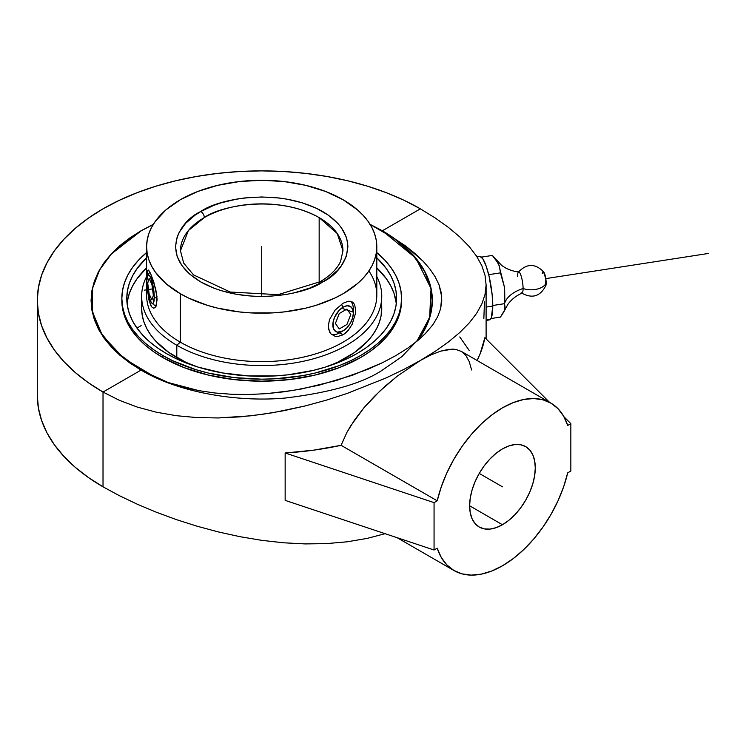 <?xml version="1.0" encoding="UTF-8"?>
<svg xmlns="http://www.w3.org/2000/svg" width="746" height="746" viewBox="0 0 746 746"><rect width="100%" height="100%" fill="white"/><g stroke="black" fill="none" stroke-linecap="round" stroke-linejoin="round"><path stroke-width="1.12" d="M153.331 224.341L141.041 230.775L111.331 253.864L99.526 269.8L92.262 288.758L91.702 308.975L99.143 330.394L115.667 351.413L141.041 370.109C181.52 394.028 241.406 402.243 285.839 397.972C330.823 392.433 363.004 383.146 382.362 370.109L401.777 356.709L418.907 338.759L430.237 315.875L431.141 288.758L415.904 258.247L382.362 230.775L370.072 224.341M518.806 271.973C512.082 271.218 506.292 268.952 501.433 265.175L492.351 255.43L481.44 257.118L492.351 255.43L498.552 263.758L504.632 287.844L504.492 303.678A37.141 21.448 180 0 1 523.086 288.515A10.696 2.257 -98.8 0 0 519.067 272.066M521.193 292.721A10.696 2.257 -98.8 0 0 523.086 288.515A15.48 8.933 0 0 0 546.156 282.995A7.432 1.567 81.2 0 1 545.736 285.867M486.103 338.898L486.103 284.879L485.04 294.437L481.841 303.967L476.545 313.488L469.178 323.009L459.788 332.502L448.449 341.948L435.272 351.291L420.38 360.458L430.936 354.947L440.448 351.198L448.738 349.324L455.741 349.398L461.457 351.469L455.741 349.398L452.402 349.119L440.448 351.198L430.936 354.947L420.38 360.458L397.376 376.068L379.984 390.932L363.955 407.754L350.573 426.05L346.918 432.391L341.099 445.315L313.553 450.183L285.149 452.981L285.149 500.37L285.149 452.981A224.406 129.562 0 0 0 341.099 445.315L346.918 432.391L354.667 419.821L363.955 407.754L374.427 396.35L385.691 385.729L397.376 376.068L420.38 360.458L403.94 369.373L386.13 377.924L347.207 393.422L326.496 400.117L305.226 405.936L272.663 412.743L250.805 415.811L218.233 417.956L196.944 417.583L176.215 415.681L156.259 412.184L137.273 407.074L119.463 400.35L103.023 392.051L103.023 486.821L119.463 495.717L137.273 504.212L156.259 512.194L176.215 519.552L196.944 526.163L218.233 531.907L239.895 536.672L261.734 540.337L283.573 542.79L305.226 543.918L326.496 543.61L347.207 541.801L367.153 538.398L385.113 533.688L367.153 538.398L347.207 541.801L326.496 543.61L305.226 543.918L283.573 542.79L261.734 540.337L239.895 536.672L218.233 531.907L196.944 526.163L176.215 519.552L156.259 512.194L137.273 504.212L119.463 495.717L103.023 486.821L103.023 392.051A224.406 129.562 180 0 1 37.3 300.442A224.406 129.562 180 0 1 175.823 180.746A224.406 129.562 180 0 1 420.38 208.833L382.362 230.775L405.237 245.704L423.075 261.184L429.901 269.036L435.244 276.934L439.049 284.869L441.735 296.796L440.616 308.76L437.669 316.733L432.913 324.697L425.192 333.788L417.928 340.446L407.773 348.112L395.958 355.534L382.67 362.603L352.504 375.238L319.101 385.188L292.982 390.466L266.62 393.636L249.164 394.494L231.969 394.298L215.146 393.021L198.837 390.643L168.214 382.549L141.041 370.109L103.023 392.051L88.233 382.633L75.122 372.422L63.802 361.512L54.383 350.023L46.961 338.05L41.608 325.713L38.382 313.143L37.3 300.442L38.382 287.742L41.608 275.162L46.961 262.834L54.383 250.861L63.802 239.373L75.122 228.463L88.233 218.252L103.023 208.833L119.341 200.292L137.031 192.72L155.923 186.183L175.823 180.746L196.562 176.466L217.925 173.37L239.708 171.505L261.706 170.881L283.694 171.505L305.478 173.37L326.841 176.466L347.58 180.746L367.489 186.183L386.372 192.72L404.062 200.292L420.38 208.833L435.272 218.028L448.449 227.418L459.788 236.948L469.187 246.534L476.554 256.148L481.851 265.753L485.04 275.339L486.103 284.897L485.04 294.437L481.841 303.967L476.545 313.488L469.178 323.009L459.788 332.502L448.449 341.948L435.272 351.291L420.38 360.458L403.94 369.373L386.13 377.924L347.207 393.422L326.496 400.117L305.226 405.936L283.573 410.748L261.734 414.431L239.895 416.874L218.233 417.956L196.944 417.583L176.215 415.681L156.259 412.184L137.273 407.074L119.463 400.35L103.023 392.051L141.041 370.109L154.142 376.851L168.214 382.549L183.152 387.155L198.837 390.643L215.146 393.021L231.969 394.298L249.164 394.494L266.62 393.636L284.198 391.771L301.748 388.927L336.092 380.6L368.104 369.205L382.67 362.603L395.958 355.534L407.773 348.112L417.928 340.446L426.33 332.613M37.3 395.212A224.406 129.562 0 0 0 103.023 486.821L88.233 477.403L75.122 467.192L63.802 456.282L54.383 444.793L46.961 432.82L41.608 420.492L38.382 407.913L37.3 395.212L37.3 300.442M567.697 472.852A96.728 55.847 -60 0 1 502.45 565.804L491.67 571.035L481.161 574.168L471.183 575.119L461.988 573.861L453.801 570.42L446.835 564.899L441.259 557.421L437.212 548.189L434.06 550.007L434.06 502.618L437.212 500.799L441.259 486.886L446.835 472.964L453.801 459.396L461.988 446.509L471.183 434.638L481.161 424.064L491.67 415.056L502.45 407.848L513.229 402.607L523.739 399.483L533.716 398.532L542.92 399.791L551.098 403.222L558.073 408.743L563.65 416.221L567.697 425.462L570.849 423.644L570.849 471.024L567.697 472.852L570.849 471.024L570.849 423.644L563.939 416.734L570.849 423.644L567.697 425.462A96.728 55.847 -60 0 0 550.818 403.054A96.728 55.847 -60 0 0 437.212 500.799L341.099 445.315L437.212 500.799L434.06 502.618L285.149 452.981L434.06 502.618L434.06 550.007L437.212 548.189A96.728 55.847 -60 0 0 454.09 570.587A96.728 55.847 -60 0 0 502.45 565.804L513.229 558.586L523.739 549.588L533.716 539.013L542.92 527.133L551.098 514.246L558.073 500.678L563.65 486.765L567.697 472.852M479.809 256.27L482.811 258.815L486.066 265.818L489.068 276.216L492.136 294.623L492.77 306.046L486.103 307.082L492.77 306.046A32.19 6.807 -98.8 0 0 488.21 272.775A32.19 6.807 -98.8 0 0 479.519 256.288L476.908 256.689M484.471 301.832L483.837 318.794M502.45 448.915A46.429 26.809 -60 0 1 525.669 446.612A46.429 26.809 -60 0 1 532.784 483.818A46.429 26.809 -60 0 1 502.45 524.736L469.626 505.779L502.45 524.736A46.429 26.809 -60 0 1 479.24 527.03A46.429 26.809 -60 0 1 472.125 489.824A46.429 26.809 -60 0 1 502.45 448.915L496.053 453.344L489.889 459.051L484.21 465.83L479.24 473.421L475.155 481.524L472.125 489.824L470.25 498.02L469.626 505.779L470.25 512.81L472.125 518.843L475.155 523.645L479.24 527.03L484.21 528.877L489.889 529.101L496.053 527.702L502.45 524.736L508.856 520.307L515.02 514.591L520.689 507.812L525.669 500.23L529.753 492.127L532.784 483.818L534.649 475.631L535.283 467.873L534.649 460.841L532.784 454.808L529.753 450.006L525.669 446.612L520.689 444.775L515.02 444.551L508.856 445.949L502.45 448.915M545.596 286.063L545.83 278.92L543.498 271.656M542.874 271.628L542.342 273.605M543.89 272.141A7.432 1.567 81.2 0 1 546.156 282.995A15.48 8.933 180 0 1 523.086 288.515A10.696 2.257 -98.8 0 0 521.454 277.055A10.696 2.257 -98.8 0 0 518.489 272.048A10.696 2.257 -98.8 0 0 517.547 276.579M521.79 293.113A10.696 2.257 -98.8 0 0 523.086 288.515A37.141 21.448 0 0 0 504.492 303.678L505.014 306.755L504.399 310.737L507.812 304.471C511.299 299.556 516.055 295.761 522.069 293.085M504.65 310L500.445 317.069L490.943 318.542L500.445 317.069L503.979 311.716L504.986 308.35L504.492 303.678L492.77 305.496L504.492 303.678L504.818 299.715L504.632 287.844L500.445 272.859L488.695 274.677L500.445 272.859L499.41 265.986L495.876 259.496M486.103 320.416L489.357 319.913A32.19 6.807 -98.8 0 0 492.77 306.046L491.362 317.628L490.327 319.381L489.068 319.922L487.623 319.251M484.872 337.677L549.504 402.299L484.872 337.677L480.032 354.07L477.086 360.495A224.406 129.562 0 0 0 484.872 337.677M417.135 341.099A170.638 98.519 0 0 0 382.362 230.775L369.96 224.285M285.149 500.37L434.06 550.007L285.149 500.37M469.187 350.415L459.788 336.959M153.452 224.285L141.041 230.775L129.795 237.946L119.817 245.704L111.21 254.004L104.048 262.741L98.407 271.842L94.341 281.223L91.879 290.781L91.059 300.442L91.879 310.103L94.341 319.661L98.407 329.042L104.048 338.143L111.21 346.881L119.817 355.18L129.795 362.938L141.041 370.109M440.616 308.76L441.791 300.778L441.25 292.814L439.049 284.869L435.244 276.934L429.901 269.036L423.075 261.184L414.832 253.398L405.237 245.704L382.362 230.775L420.38 208.833L435.272 218.028L448.449 227.418L459.788 236.948L469.187 246.534L476.554 256.148M461.457 351.469L465.942 355.572L469.29 361.735L471.593 369.979M369.876 224.341L382.278 230.831L393.515 237.983L403.483 245.751L412.081 254.032L419.243 262.769L424.875 271.861L428.941 281.233L431.393 290.791L432.223 300.442L431.393 310.094L428.941 319.652L424.875 329.023L416.744 341.416L429.631 317.535L431.011 288.767L424.605 271.358L412.193 254.153L393.804 238.198L370.156 224.471M153.256 224.471L141.134 230.831L111.443 253.901L99.647 269.819L92.392 288.767L92.271 311.52L102.398 335.551L124.004 358.5L156.045 377.709L141.134 370.053L129.888 362.892L119.919 355.133L111.322 346.853L104.17 338.115L98.528 329.023L94.462 319.652L92.01 310.094L91.189 300.442L92.01 290.791L94.462 281.233L98.528 271.861L104.17 262.769L111.322 254.032L119.919 245.751L129.888 237.983L141.134 230.831L153.527 224.341M342.955 308.657L353.128 312.117M180.457 250.777L183.675 263.077L193.522 274.901L230.253 292.04L278.053 294.661L320.118 281.718A4.952 2.853 60.1 0 1 322.589 281.969C307.175 293.672 246.6 307.473 200.711 281.913C156.483 255.384 180.467 220.434 200.749 211.547L200.814 211.51A4.952 2.853 60.1 0 1 204.32 217.571L188.412 230.533L180.457 250.777A81.249 46.905 180 0 1 204.32 217.571A81.249 46.905 180 0 1 319.157 217.608A81.249 46.905 180 0 1 342.955 250.777L337.248 233.517L319.157 217.608C275.88 193.531 218.839 206.558 204.32 217.571A4.952 2.853 -119.9 0 0 200.814 211.51C216.228 199.807 276.803 185.996 322.692 211.566C366.92 238.086 342.936 273.045 322.654 281.932L322.589 281.969A4.952 2.853 -119.9 0 0 320.118 281.718A4.952 2.853 -119.9 0 0 319.092 283.872M121.85 299.435A139.866 80.754 0 0 0 121.84 300.442A139.866 80.754 0 0 0 162.805 357.539A139.866 80.754 0 0 0 315.222 375.042A139.866 80.754 0 0 0 401.562 300.442L401.562 298.419A139.866 80.754 180 0 1 315.222 373.028A139.866 80.754 180 0 1 162.805 355.516L162.805 357.539L162.805 355.516L153.583 349.65L145.405 343.281L138.355 336.483L132.48 329.322L127.864 321.862L124.526 314.178L122.512 306.336L121.84 298.419L122.512 290.502L124.526 282.669L127.864 274.976L132.48 267.516L138.355 260.354L146.598 252.549A139.866 80.754 180 0 0 121.84 298.419A139.866 80.754 180 0 0 162.805 355.516L172.969 360.84L195.769 369.634L208.181 373.028L234.412 377.616L261.706 379.173L275.414 378.781L302.307 375.695L315.222 373.028L339.411 365.559L350.433 360.84L360.598 355.516L369.82 349.65L377.998 343.281L385.048 336.483L390.923 329.322L395.548 321.862L398.877 314.178L400.891 306.336L401.562 298.419A139.866 80.754 180 0 0 376.805 252.549L385.048 260.354L390.923 267.516L395.548 274.976L398.877 282.669L400.891 290.502L401.562 298.419M127.435 300.89L129.384 293.337L132.601 285.914L137.059 278.724L146.598 267.898A134.914 77.892 0 0 0 127.072 303.473M166.302 353.501A134.914 77.892 180 0 1 126.792 298.419A134.914 77.892 180 0 1 146.598 257.79L137.059 268.616L132.601 275.806L129.384 283.228L127.435 290.781L126.792 298.419L127.435 306.056L129.384 313.618L132.601 321.032L137.059 328.231L142.719 335.14L149.526 341.696L157.415 347.832L166.302 353.501L176.112 358.63L198.11 367.116L222.541 372.953L248.483 375.937L274.929 375.937L288.021 374.818L313.329 370.38L325.303 367.116L347.291 358.63L357.101 353.501L365.988 347.832L373.877 341.696L380.684 335.14L386.344 328.231L390.801 321.032L394.019 313.618L395.967 306.056L396.611 298.419A134.914 77.892 180 0 1 313.329 370.38A134.914 77.892 180 0 1 166.302 353.501M368.888 270.957A115.098 66.45 180 0 1 324.706 350.788A115.098 66.45 180 0 1 180.308 342.162L176.811 345.267A120.059 69.313 0 0 0 323.102 355.814A120.059 69.313 0 0 0 376.805 276.552A120.059 69.313 180 0 1 381.756 296.255A120.059 69.313 180 0 1 307.641 360.29A120.059 69.313 180 0 1 176.811 345.267L176.811 357.539A120.059 69.313 0 0 0 194.398 365.932M329.005 365.932A120.059 69.313 0 0 0 381.756 308.527A120.059 69.313 0 0 0 381.29 302.391M146.598 246.74L146.598 295.174A115.098 66.45 0 0 0 180.308 342.162A115.098 66.45 0 0 0 305.748 356.569A115.098 66.45 0 0 0 376.805 295.174L376.805 246.74A115.098 66.45 180 0 1 305.748 308.135A115.098 66.45 180 0 1 180.308 293.728L180.308 342.162L180.308 293.728L165.994 283.657L155.364 272.169L151.559 266.033L148.808 259.701L147.158 253.248L146.598 246.74L147.158 240.221L148.808 233.778L151.559 227.446L155.364 221.31L165.994 209.822L180.308 199.751L197.755 191.48L217.655 185.344L239.252 181.558L261.706 180.28L284.161 181.558L305.748 185.344L325.648 191.48L343.095 199.751A115.098 66.45 180 0 1 376.805 246.74L376.254 253.248L374.595 259.701L371.853 266.033L368.039 272.169L363.218 278.062L357.409 283.657L343.095 293.728L334.721 298.111L315.959 305.347L305.748 308.135L284.161 311.912L272.98 312.872L250.423 312.872L239.252 311.912L217.655 308.135L207.444 305.347L188.682 298.111L180.308 293.728A115.098 66.45 180 0 1 146.598 246.74A115.098 66.45 180 0 1 217.655 185.344A115.098 66.45 180 0 1 343.095 199.751L357.409 209.822L363.218 215.407L368.039 221.31L371.853 227.446L374.595 233.778L376.254 240.221L376.805 246.74M350.34 327.531L345.724 332.921L343.095 334.795L337.686 336.521L335.131 336.315L330.926 333.882L328.566 329.191L328.259 326.226L329.471 319.67L335.131 310.056L343.095 303.202L348.168 301.291L350.34 301.272L353.669 303.193L354.742 305.086L355.618 310.439L355.394 313.702L352.187 324.249L348.168 330.469L343.095 334.795L337.686 336.521L335.131 336.315L330.926 333.882L329.471 331.774L328.259 326.226L329.471 319.67L335.131 310.056L343.095 303.202L348.168 301.291L350.34 301.272M148.221 296.265L150.524 305.002L151.559 306.802L153.788 308.266L155.774 306.793L156.492 305.021L156.949 296.47L153.788 281.997L150.524 273.418L148.221 270.005L147.447 271.292L147.102 276.943L147.773 270.294L148.836 270.453L150.524 273.418L155.774 289.234L157.108 299.752L155.774 306.793L153.788 308.266L151.559 306.802L148.836 299.631L147.521 289.886M353.231 311.315A19.349 11.171 120 0 0 350.741 301.347A19.349 11.171 120 0 1 353.352 309.133L353.352 313.078L352.569 308.993L350.35 306.438L347.021 305.785L343.095 307.156L341.426 304.265L343.095 307.156L339.169 310.327L334.562 317.348L333.033 322.496L333.611 329.005L335.84 331.569L337.397 332.138L343.095 330.851A14.51 8.374 -60 0 1 332.837 324.92A14.51 8.374 -60 0 1 343.095 307.156A14.51 8.374 -60 0 1 353.352 313.078A14.51 8.374 -60 0 1 343.095 330.851L347.021 327.68L350.35 323.186L352.569 318.057L353.352 313.078M343.095 334.795L339.672 332.819L343.095 330.851L339.672 332.819L343.095 334.795M354.742 305.086L355.618 310.439L355.394 313.702L352.187 324.249M352.187 301.916L353.669 303.193M154.273 297.3L157.07 298.232L154.273 297.3L153.172 286.557L150.524 277.363L149.088 275.171L147.867 275.115L146.766 281.121A14.51 3.068 81.2 0 1 147.699 275.311A14.51 3.068 81.2 0 1 151.848 280.981A14.51 3.068 81.2 0 1 154.273 297.3A14.51 3.068 81.2 0 1 152.035 303.314A14.51 3.068 81.2 0 1 146.766 281.121L147.867 291.863L150.524 301.058L151.96 303.249L153.172 303.305L154.273 297.3M339.672 332.819A19.349 11.171 120 0 1 331.438 334.394A19.349 11.171 120 0 0 339.672 332.819L343.095 330.851M319.157 217.608L319.157 282.268L319.157 217.608M200.814 211.51L195.07 215.165L185.679 223.268L179.217 232.286L177.156 237.023L175.496 246.721L177.147 256.428L182.052 265.762L190.006 274.369L200.711 281.913L213.766 288.105L221.012 290.614L236.622 294.353L253.183 296.265L270.071 296.274L286.65 294.381L294.614 292.74L309.515 288.152L322.589 281.969L328.333 278.314L337.724 270.201L341.342 265.79L346.247 256.456L347.906 246.749L347.496 241.872L346.256 237.041L341.36 227.716L337.742 223.296L328.371 215.184L316.425 208.283L302.391 202.865L286.79 199.126L278.584 197.932L261.781 196.972L244.968 197.914L236.762 199.098L221.142 202.819L213.888 205.327L200.814 211.51M147.773 292.628L147.521 289.896M195.004 366.165L185.54 362.108L168.894 352.504L155.821 341.202L150.785 335.057L146.813 328.65L143.95 322.048L142.225 315.325L141.647 308.527A120.059 69.313 0 0 0 176.811 357.539L176.811 345.267A120.059 69.313 180 0 1 141.647 296.255A120.059 69.313 180 0 1 146.598 276.552A120.059 69.313 0 0 0 176.811 345.267L180.308 342.162A115.098 66.45 180 0 1 147.26 288.059M396.331 303.473L394.019 293.337L390.801 285.914L386.344 278.724L376.805 267.898A134.914 77.892 0 0 1 396.331 303.473M381.756 296.255L381.178 315.325L379.453 322.048L376.59 328.65L372.618 335.057L367.582 341.202L354.509 352.504L337.863 362.108L328.399 366.165M376.805 257.79A134.914 77.892 180 0 1 396.611 298.419L395.967 290.781L394.019 283.228L390.801 275.806L386.344 268.616L376.805 257.79M136.966 328.091L141.134 325.601M121.84 298.419L122.512 308.359L124.526 316.192L127.864 323.885L132.48 331.345L138.355 338.507L145.405 345.305L153.583 351.674L162.805 357.539L184.001 367.582L208.181 375.042L234.412 379.639L261.706 381.187L288.991 379.639L315.222 375.042L339.411 367.582L360.598 357.539L369.82 351.674L377.998 345.305L385.048 338.507L390.923 331.345L395.548 323.885L398.877 316.192L400.891 308.359L401.562 300.442M261.706 268.849L261.706 278.016M502.45 486.821L479.24 473.421L502.45 486.821M261.706 246.74L261.706 295.174M153.555 288.739L144.537 290.138M708.7 253.407L545.783 278.612M339.243 328.921L335.402 323.447L339.243 313.525L346.937 309.086L350.788 314.56L346.937 324.473L339.243 328.921L335.402 323.447L339.243 313.525L346.937 309.086L350.788 314.56L346.937 324.473L339.243 328.921M149.116 293.868L147.708 283.144L149.116 278.482L151.932 284.552L153.34 295.276L151.932 299.939L149.116 293.868L147.708 283.144L149.116 278.482L151.932 284.552L153.34 295.276L151.932 299.939L149.116 293.868M521.398 292.926C532.15 298.978 540.318 296.498 545.885 285.494M518.218 272.327C526.629 263.31 535.162 263.207 543.806 272.01M397.086 537.679L454.072 570.578M461.196 351.31L550.818 403.054M431.029 288.851L431.85 292.973M320.118 281.718C330.375 275.675 337.211 268.858 340.614 261.277L342.955 250.777M149.899 272.15L147.708 275.302M155.998 306.364L152.035 303.314M141.647 296.255L141.647 308.527M92.373 288.851L91.553 292.973"/></g></svg>
